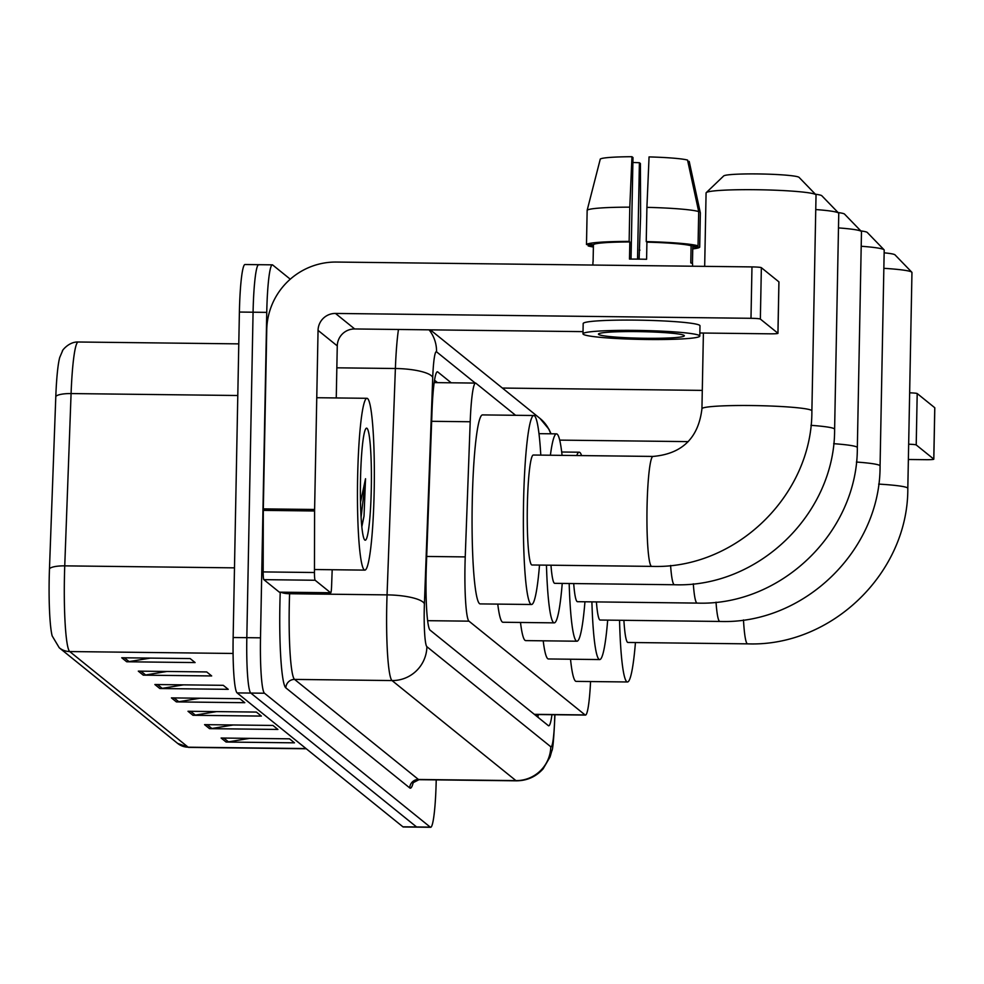 <?xml version="1.0" encoding="UTF-8"?>
<svg xmlns="http://www.w3.org/2000/svg" width="984" height="984" viewBox="0 0 984 984"><rect width="100%" height="100%" fill="white"/><g stroke="black" fill="none" stroke-linecap="round" stroke-linejoin="round"><path stroke-width="1.48" d="M515.591 415.297L475.912 383.243A51.549 5.031 90.7 0 0 475.53 383.083A51.549 5.031 90.7 0 0 470.204 421.755L465.235 556.907A51.549 5.031 90.7 0 0 464.989 565.763A51.549 5.031 90.7 0 0 468.974 621.162L585.062 714.925A51.549 5.031 90.7 0 0 585.455 715.085A51.549 5.031 90.7 0 0 590.56 681.543M451.213 382.801L437.757 371.94A51.549 5.031 90.7 0 0 437.376 371.78A51.549 5.031 90.7 0 0 432.05 410.451L426.343 565.874A51.549 5.031 90.7 0 0 426.097 574.73A51.549 5.031 90.7 0 0 430.069 630.129L548.334 725.639A51.549 5.031 90.7 0 0 548.715 725.798A51.549 5.031 90.7 0 0 551.962 714.691M436.219 779.881A51.549 5.031 -89.3 0 1 430.66 827.286A51.549 5.031 -89.3 0 1 430.266 827.126L264.487 693.228A51.549 5.031 -89.3 0 1 260.502 637.829L266.75 312.371A51.549 5.031 -89.3 0 1 272.322 264.844A51.549 5.031 -89.3 0 1 272.703 265.003L290.28 279.198M430.66 827.286L416.982 827.126A51.549 5.031 -89.3 0 1 416.589 826.966L250.809 693.068A51.549 5.031 -89.3 0 1 246.824 637.669L253.072 312.211A51.549 5.031 -89.3 0 1 258.644 264.684A51.549 5.031 -89.3 0 1 259.026 264.844M538.285 714.532A51.549 5.031 -89.3 0 1 537.891 717.213M434.522 380.205L437.536 382.641M237.784 395.507L71.082 393.563L64.747 565.861A68.732 6.704 90.7 0 0 64.427 577.682A68.732 6.704 90.7 0 0 69.729 651.556A17.183 17.048 128.9 0 1 59.261 647.792L52.164 635.898A56.359 5.498 -89.3 0 1 49.2 578.457A56.359 5.498 -89.3 0 1 49.471 568.764L55.805 396.454A56.359 5.498 -89.3 0 1 59.741 357.438L62.582 350.771C61.094 352.137 68.167 341.559 78.179 342.002A68.732 6.704 90.7 0 0 71.082 393.563A17.183 4.256 -177.9 0 0 55.805 396.454M258.644 264.684L244.967 264.524A51.549 5.031 -89.3 0 0 239.395 312.051L233.147 637.509A51.549 5.031 -89.3 0 0 237.119 692.908L402.911 826.806A51.549 5.031 -89.3 0 0 403.292 826.966L416.982 827.126A51.549 5.031 -89.3 0 1 416.589 826.966L250.809 693.068A51.549 5.031 -89.3 0 1 246.824 637.669L253.072 312.211A51.549 5.031 -89.3 0 1 258.644 264.684L272.322 264.844M249.739 738.357L228.46 741.85A13.751 13.641 128.9 0 1 226.086 742.034L294.487 742.834L289.517 738.824L221.117 738.025L226.086 742.034M233.183 724.974L211.904 728.48A13.751 13.641 128.9 0 1 209.518 728.652L277.918 729.451L272.949 725.442L204.561 724.642L209.518 728.652M216.615 711.604L195.336 715.097A13.751 13.641 128.9 0 1 192.962 715.282L261.363 716.081L256.393 712.072L187.993 711.272L192.962 715.282M150.368 658.099L129.089 661.592A13.751 13.641 128.9 0 1 126.715 661.777L195.115 662.576L190.146 658.567L121.745 657.767L126.715 661.777M166.936 671.469L145.657 674.975A13.751 13.641 128.9 0 1 143.27 675.147L211.671 675.946L206.702 671.937L138.301 671.137L143.27 675.147M183.491 684.852L162.212 688.345A13.751 13.641 128.9 0 1 159.838 688.529L228.239 689.329L223.27 685.319L154.869 684.52L159.838 688.529M200.06 698.222L178.78 701.727A13.751 13.641 128.9 0 1 176.394 701.899L244.795 702.699L239.825 698.689L171.425 697.89L176.394 701.899M374.178 490.893A85.915 8.389 -89.3 0 1 364.892 570.117A85.915 8.389 -89.3 0 1 357.623 477.523A85.915 8.389 -89.3 0 1 366.897 398.299A85.915 8.389 -89.3 0 1 374.178 490.893M360.501 479.848A56.014 5.461 -89.3 0 1 366.011 428.458A56.014 5.461 -89.3 0 1 371.3 488.568A56.014 5.461 -89.3 0 1 364.707 539.945A56.014 5.461 -89.3 0 1 360.501 479.848M361.841 526.723L364.018 516.133L365.531 478.728L360.513 502.295M361.792 526.145L364.018 516.133M361.103 517.178L365.531 478.728M279.456 592.159A8.585 0.836 -89.3 0 1 279.394 592.183A8.585 0.836 -89.3 0 1 279.333 592.159L330.624 592.749L315.138 580.252L263.847 579.65A8.585 0.836 -89.3 0 1 263.171 571.913L263.294 510.376A8.585 0.836 -89.3 0 1 263.318 508.876L266.75 329.775A68.732 68.204 128.9 0 1 336.466 262.052L751.973 266.91A8.585 0.652 1.1 0 1 761.358 267.685L760.361 319.074A8.585 0.652 -178.9 0 0 750.989 318.299L335.483 313.441A17.183 17.048 -51.1 0 0 318.053 330.378L314.609 509.478A8.585 0.836 90.7 0 0 314.597 510.979L314.462 572.516A8.585 0.836 90.7 0 0 315.138 580.252M279.333 592.159L263.847 579.65M699.858 332.998L770.201 333.822A8.585 0.652 -178.9 0 0 777.963 333.318A8.585 0.652 -178.9 0 0 777.926 333.244L778.91 281.867L761.358 267.685M777.926 333.244L760.361 319.074M583.02 331.633L354.695 328.963A17.183 17.048 -51.1 0 0 337.266 345.888L336.257 397.942M330.624 592.749A8.585 0.836 90.7 0 0 330.698 592.786A8.585 0.836 90.7 0 0 331.583 586.341L332.186 569.736M684.138 335.446A42.952 3.284 -178.9 0 0 639.342 331.633A42.952 3.284 -178.9 0 0 598.444 334.117A42.952 3.284 -178.9 0 0 598.641 334.449A42.952 3.284 -178.9 0 0 643.425 338.262A42.952 3.284 -178.9 0 0 684.335 335.765A42.952 3.284 -178.9 0 0 684.138 335.446M631.039 259.075L632.983 157.538L631.962 156.714L629.797 207.157L629.145 241.412L629.821 241.953A49.827 3.801 -178.9 0 0 593.426 244.635L586.489 244.549L587.153 210.293L600.289 159.051A44.674 3.407 -178.9 0 1 631.962 156.714M692.539 266.221L692.588 263.958A49.827 3.801 -178.9 0 0 692.355 263.577A49.827 3.801 -178.9 0 0 690.78 262.9L691.112 245.779A49.827 3.801 -178.9 0 0 646.918 242.15L646.242 241.609L646.906 207.353L649.059 156.911A44.674 3.407 -178.9 0 1 687.545 160.072L698.701 211.597L698.05 245.852L691.112 245.779M639.096 259.136L640.609 215.877L640.412 163.541L639.403 162.717L637.546 259.124M692.453 263.675L692.773 247.119L699.698 247.193L700.362 212.938L689.194 161.413L687.828 161.388M699.796 336.061L699.993 325.79A58.425 4.465 -178.9 0 0 699.722 325.347A58.425 4.465 -178.9 0 0 638.813 320.157A58.425 4.465 -178.9 0 0 583.18 323.552L582.983 333.822A58.425 4.465 -178.9 0 0 583.254 334.265A58.425 4.465 -178.9 0 0 644.163 339.455A58.425 4.465 -178.9 0 0 699.796 336.061A58.425 4.465 -178.9 0 0 699.526 335.63A58.425 4.465 -178.9 0 0 638.616 330.439A58.425 4.465 -178.9 0 0 582.983 333.822M629.145 241.412A56.703 4.33 -178.9 0 0 586.489 244.549M588.174 244.573L588.149 245.889L593.401 245.951M588.149 245.889A56.703 4.33 -178.9 0 0 593.377 247.009M639.268 250.12A56.703 4.33 -178.9 0 0 639.944 250.133M692.736 248.915A56.703 4.33 -178.9 0 0 699.698 247.193M629.797 207.157A56.703 4.33 -178.9 0 0 587.153 210.293M632.884 162.471A34.366 2.62 -178.9 0 0 639.403 162.717M629.821 241.953L629.489 259.087A49.827 3.801 -178.9 0 1 646.586 259.284L646.918 242.15M592.885 265.053L592.946 262.052A49.827 3.801 -178.9 0 1 593.094 261.769L593.426 244.635M698.05 245.852A56.703 4.33 -178.9 0 0 646.242 241.609M698.701 211.597A56.703 4.33 -178.9 0 0 646.906 207.353M652.995 456.428A54.981 5.363 90.7 0 0 647.041 507.129A54.981 5.363 90.7 0 0 651.297 566.218A54.981 5.363 90.7 0 0 651.703 566.378L532.012 564.988A54.981 5.363 90.7 0 1 527.35 505.727A54.981 5.363 90.7 0 1 533.291 455.026L652.995 456.428C682.121 453.907 698.431 438.028 701.936 408.778A54.981 4.194 1.1 0 1 754.298 405.58A54.981 4.194 1.1 0 1 811.628 410.463A54.981 4.194 1.1 0 1 811.886 410.882L816.031 195.053A54.981 4.194 -178.9 0 0 815.884 194.734A54.981 4.194 -178.9 0 0 815.773 194.648A54.981 4.194 -178.9 0 0 760.558 189.789A54.981 4.194 -178.9 0 0 706.254 192.63L723.707 175.927A37.798 2.89 1.1 0 1 761.038 173.983A37.798 2.89 1.1 0 1 799.008 177.317A37.798 2.89 1.1 0 1 799.082 177.378A37.798 2.89 1.1 0 1 799.131 177.44M539.515 565.074A94.501 9.225 -89.3 0 1 531.544 604.496A94.501 9.225 -89.3 0 1 523.549 502.652A94.501 9.225 -89.3 0 1 533.759 415.506A94.501 9.225 -89.3 0 1 540.794 455.112M531.544 604.496L480.253 603.905A94.501 9.225 -89.3 0 1 472.246 502.049A94.501 9.225 -89.3 0 1 482.455 414.904L533.759 415.506M706.254 192.63A54.981 4.194 -178.9 0 0 706.081 192.95L704.679 266.356M815.355 194.205A37.798 2.89 1.1 0 1 821.726 195.668A37.798 2.89 1.1 0 1 821.8 195.73A37.798 2.89 1.1 0 1 821.849 195.791M810.951 425.334A54.981 4.194 1.1 0 1 834.358 428.827A54.981 4.194 1.1 0 1 834.616 429.233L838.762 213.417A54.981 4.194 -178.9 0 0 838.602 213.085A54.981 4.194 -178.9 0 0 838.503 212.999A54.981 4.194 -178.9 0 0 815.761 209.555M550.966 565.21A54.981 5.363 90.7 0 0 554.73 583.34L674.434 584.742C758.492 587.854 835.133 513.414 834.616 429.233M562.233 583.426A94.501 9.225 -89.3 0 1 554.275 622.86A94.501 9.225 -89.3 0 1 546.452 565.148M554.275 622.86L502.972 622.257A94.501 9.225 -89.3 0 1 497.756 604.102M550.388 455.223A94.501 9.225 -89.3 0 1 556.477 433.858A94.501 9.225 -89.3 0 1 562.073 455.358M838.085 212.556A37.798 2.89 1.1 0 1 844.456 214.02A37.798 2.89 1.1 0 1 844.518 214.082A37.798 2.89 1.1 0 1 844.579 214.143M833.669 443.686A54.981 4.194 1.1 0 1 857.076 447.179A54.981 4.194 1.1 0 1 857.335 447.585L861.48 231.769A54.981 4.194 -178.9 0 0 861.32 231.437A54.981 4.194 -178.9 0 0 861.221 231.351A54.981 4.194 -178.9 0 0 838.479 227.907M573.697 583.561A54.981 5.363 90.7 0 0 577.46 601.691L697.152 603.094C781.222 606.206 857.864 531.766 857.335 447.585M584.951 601.778A94.501 9.225 -89.3 0 1 576.993 641.211A94.501 9.225 -89.3 0 1 569.183 583.512M576.993 641.211L525.702 640.609A94.501 9.225 -89.3 0 1 520.487 622.454M576.735 455.531A94.501 9.225 -89.3 0 1 579.207 452.209A94.501 9.225 -89.3 0 1 581.593 455.592M860.803 230.908A37.798 2.89 1.1 0 1 867.175 232.372A37.798 2.89 1.1 0 1 867.248 232.433A37.798 2.89 1.1 0 1 867.298 232.495M856.4 462.037A54.981 4.194 1.1 0 1 879.807 465.53A54.981 4.194 1.1 0 1 880.065 465.949L884.198 250.12A54.981 4.194 -178.9 0 0 884.05 249.788A54.981 4.194 -178.9 0 0 883.952 249.702A54.981 4.194 -178.9 0 0 861.197 246.258M596.415 601.913A54.981 5.363 90.7 0 0 600.178 620.043L719.87 621.445C803.94 624.557 880.582 550.117 880.065 465.949M607.682 620.129A94.501 9.225 -89.3 0 1 599.723 659.563A94.501 9.225 -89.3 0 1 591.901 601.864M599.723 659.563L548.42 658.96A94.501 9.225 -89.3 0 1 543.205 640.805M884.149 252.827A37.798 2.89 1.1 0 1 894.936 254.794A37.798 2.89 1.1 0 1 895.01 254.856A37.798 2.89 1.1 0 1 895.059 254.917M878.663 484.091A54.981 4.194 1.1 0 1 907.568 487.941A54.981 4.194 1.1 0 1 907.814 488.359L911.959 272.531A54.981 4.194 -178.9 0 0 911.811 272.211A54.981 4.194 -178.9 0 0 911.701 272.125A54.981 4.194 -178.9 0 0 883.853 268.325M623.893 620.326A54.981 5.363 90.7 0 0 627.94 642.466L747.631 643.856C831.701 646.98 908.343 572.54 907.814 488.359M635.443 642.552A94.501 9.225 -89.3 0 1 627.472 681.974A94.501 9.225 -89.3 0 1 619.551 620.264M627.472 681.974L576.181 681.383A94.501 9.225 -89.3 0 1 570.511 659.219M502.381 388.053L702.293 390.39M909.646 392.825A8.585 0.652 1.1 0 1 917.199 393.551L916.215 444.94A8.585 0.652 -178.9 0 0 908.663 444.214M908.367 459.491L926.055 459.688A8.585 0.652 -178.9 0 0 933.816 459.184A8.585 0.652 -178.9 0 0 933.779 459.122L934.763 407.733L917.199 393.551M933.779 459.122L916.215 444.94M688.246 441.619L559.699 440.119M426.687 556.452L465.235 556.907M535.628 714.507A51.549 51.156 128.9 0 1 535.567 715.331M427.646 620.683L468.974 621.162M431.656 421.3L470.204 421.755M534.337 714.335L585.062 714.925M475.247 383.083L436.539 351.817A34.366 3.358 90.7 0 0 432.726 377.487L424.411 603.856A34.366 3.358 90.7 0 0 424.239 609.76A34.366 3.358 90.7 0 0 426.896 646.697L550.782 746.758A34.366 3.358 90.7 0 0 554.755 715.171A34.366 3.358 90.7 0 0 554.767 714.728M554.927 714.728L554.914 715.429C553.894 738.037 552.848 749.894 551.778 751.013L550.056 756.954L543.094 768.873C535.96 776.745 527.08 780.73 516.44 780.816A68.732 6.704 -89.3 0 1 515.923 780.607L392.038 680.559A68.732 6.704 -89.3 0 1 386.737 606.685A68.732 6.704 -89.3 0 1 387.056 594.877L289.591 593.733A68.732 6.704 90.7 0 0 289.271 605.554A68.732 6.704 90.7 0 0 294.573 679.415L418.458 779.476A68.732 6.704 90.7 0 0 418.975 779.685L412.69 782.932L413.292 781.136M413.354 782.034A77.318 7.54 -89.3 0 1 409.75 787.938L285.864 687.877A8.585 8.524 128.9 0 1 294.573 679.415L392.038 680.559A34.366 34.096 -51.1 0 0 426.896 646.697M285.864 687.877A77.318 7.54 -89.3 0 1 279.887 604.779A77.318 7.54 -89.3 0 1 280.231 592.196M266.75 312.371L239.395 312.051M260.502 637.829L233.147 637.509M264.487 693.228L237.119 692.908M430.266 827.126L402.911 826.806M424.411 603.856A34.366 8.499 -177.9 0 0 387.056 594.877L395.383 368.508L336.836 367.819M432.726 377.487A34.366 8.499 -177.9 0 0 395.383 368.508A68.732 6.704 -89.3 0 1 398.471 329.468M289.653 592.307L289.591 593.733A8.585 2.128 2.1 0 1 280.993 592.196M550.782 746.758A34.366 34.096 -51.1 0 1 515.923 780.607L418.458 779.476A8.585 8.524 128.9 0 0 409.75 787.938M550.745 433.796A34.366 34.096 -51.1 0 0 539.982 418.421L430.328 329.849M436.539 351.817A34.366 34.096 -51.1 0 0 429.061 329.824M436.994 371.927L437.757 371.94M49.471 568.764A17.183 4.256 -177.9 0 1 64.747 565.861L234.475 567.854M233.085 653.462L69.729 651.556L188.153 747.188A68.732 6.704 90.7 0 0 188.67 747.397L177.686 743.437A17.183 17.048 -51.1 0 0 188.153 747.188L306.049 748.566M178.78 701.727L174.07 697.927M162.212 688.345L157.514 684.544M145.657 674.975L140.946 671.174M129.089 661.592L124.39 657.792M195.336 715.097L190.638 711.297M211.904 728.48L207.193 724.679M228.46 741.85L223.762 738.049M354.695 328.963L335.483 313.441M337.266 345.888L318.053 330.378M263.318 508.876L314.609 509.478M750.989 318.299L751.973 266.91M314.597 510.979L263.294 510.376M263.171 571.913L314.462 572.516M670.584 565.468A54.981 5.363 90.7 0 0 674.015 584.57A54.981 5.363 90.7 0 0 674.434 584.742M693.302 583.819A54.981 5.363 90.7 0 0 696.746 602.921A54.981 5.363 90.7 0 0 697.152 603.094M716.02 602.171A54.981 5.363 90.7 0 0 719.464 621.273A54.981 5.363 90.7 0 0 719.87 621.445M743.486 619.945A54.981 5.363 90.7 0 0 747.225 643.696A54.981 5.363 90.7 0 0 747.631 643.856M536.772 714.519L536.551 716.131M434.165 382.604L475.53 383.083M534.521 714.495L585.455 715.085M516.44 780.816L418.975 779.685M551.04 433.796L548.986 429.295L539.982 418.421M177.686 743.437L59.261 647.792M188.67 747.397L306.295 748.775M78.179 342.002L238.78 343.871M364.892 570.117L314.474 569.527M366.897 398.299L316.762 397.721M777.963 333.318L778.947 281.928M330.698 592.786L279.394 592.183M799.082 177.378L815.884 194.734M701.936 408.778L703.4 333.035M651.703 566.378C735.774 569.502 812.415 495.063 811.886 410.882M821.8 195.73L838.602 213.085M556.477 433.858L538.974 433.661M844.518 214.082L861.32 231.437M579.207 452.209L561.692 452.013M867.248 232.433L884.05 249.788M895.01 254.856L911.811 272.211M933.816 459.184L934.8 407.807"/></g></svg>
